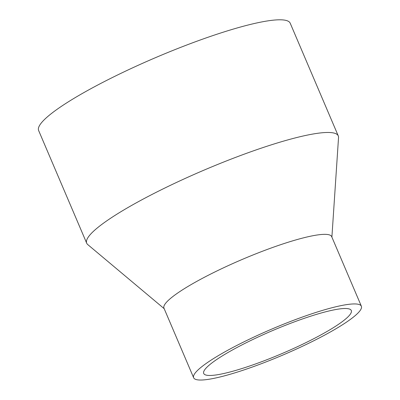 <?xml version="1.0" encoding="UTF-8"?>
<svg xmlns="http://www.w3.org/2000/svg" width="400" height="400" viewBox="0 0 400 400"><rect width="100%" height="100%" fill="white"/><g stroke="black" fill="none" stroke-linecap="round" stroke-linejoin="round"><path stroke-width="0.6" d="M331.895 237.135L338.535 137.585A136.75 21.175 156.9 0 0 338.27 135.895L290.215 23.22A136.75 21.175 156.9 0 0 219.345 33.435A136.75 21.175 156.9 0 0 38.635 130.525L86.695 243.2A136.75 21.175 156.9 0 0 87.735 244.56L164.18 308.67M338.27 135.895A136.75 21.175 156.9 0 0 267.405 146.105A136.75 21.175 156.9 0 0 86.695 243.2M309.725 316.5A80.23 12.42 156.9 0 0 203.71 373.46A80.23 12.42 156.9 0 0 282.38 353.41A80.23 12.42 156.9 0 0 351.3 310.51A80.23 12.42 156.9 0 0 309.725 316.5M314.12 313.025A91.17 14.115 156.9 0 0 193.645 377.755A91.17 14.115 156.9 0 0 283.04 354.97A91.17 14.115 156.9 0 0 361.365 306.215A91.17 14.115 156.9 0 0 314.12 313.025M361.365 306.215L331.68 236.625A91.17 14.115 156.9 0 0 284.435 243.435A91.17 14.115 156.9 0 0 163.96 308.16L193.645 377.755"/></g></svg>
